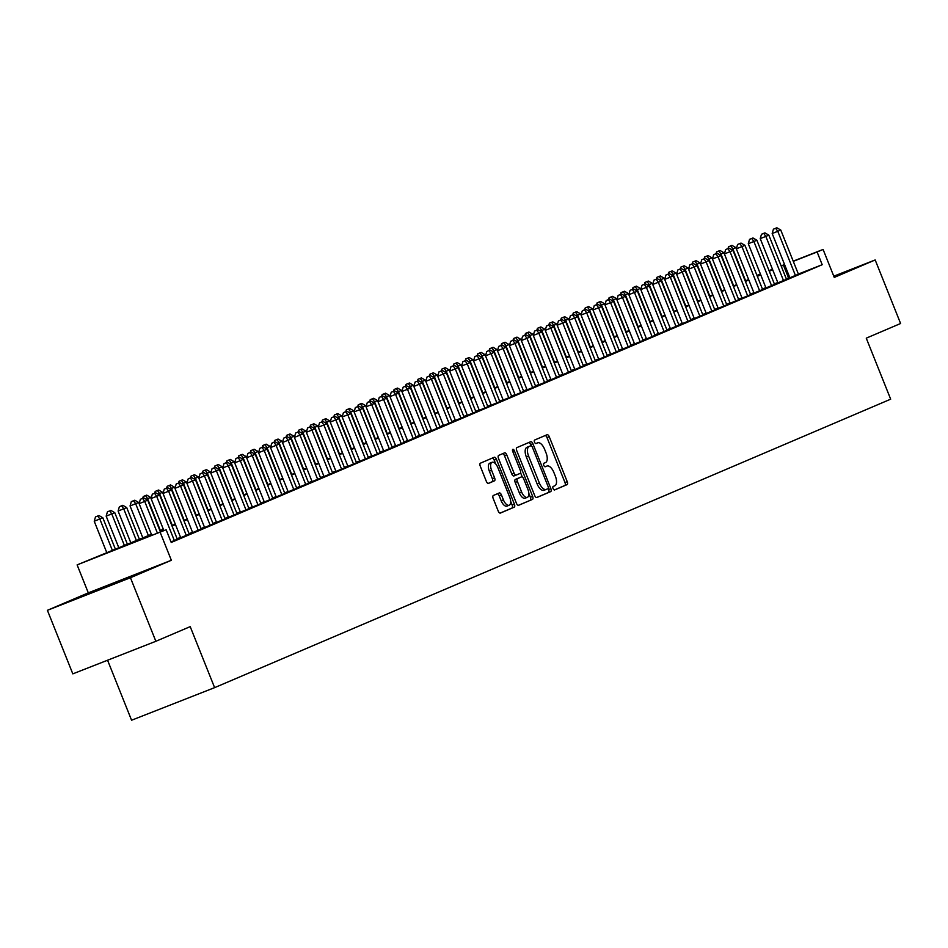 <?xml version="1.0" encoding="UTF-8"?>
<svg xmlns="http://www.w3.org/2000/svg" width="948" height="948" viewBox="0 0 948 948"><rect width="100%" height="100%" fill="white"/><g stroke="black" fill="none" stroke-linecap="round" stroke-linejoin="round"><path stroke-width="1.42" d="M553.063 488.552A1.884 0.889 68.6 0 0 554.58 489.95A1.884 0.889 68.6 0 0 554.592 489.95L567.046 484.629A2.69 1.28 68.6 0 0 567.212 481.643L549.248 436.72A2.69 1.28 68.6 0 0 547.103 434.717A2.69 1.28 68.6 0 0 547.079 434.729L534.625 440.038A1.884 0.889 68.6 0 0 534.506 442.135A1.884 0.889 68.6 0 0 536.011 443.534A1.884 0.889 68.6 0 0 536.023 443.534L537.635 442.846A8.603 4.076 68.6 0 1 537.682 442.823A8.603 4.076 68.6 0 1 544.579 449.234L546.072 452.978A8.603 4.076 68.6 0 1 545.515 462.565L543.903 463.252A1.884 0.889 68.6 0 0 543.785 465.35A1.884 0.889 68.6 0 0 545.29 466.748A1.884 0.889 68.6 0 0 545.301 466.736L546.913 466.049A8.603 4.076 68.6 0 1 546.972 466.037A8.603 4.076 68.6 0 1 553.857 472.436L555.362 476.18A8.603 4.076 68.6 0 1 554.805 485.767L553.194 486.454A1.884 0.889 68.6 0 0 553.063 488.552M121.96 580.52L84.621 595.32L121.96 580.52M833.979 276.697L837.961 274.932L833.873 276.401M493.351 495.484A2.69 1.28 68.6 0 0 493.185 498.482L498.221 511.079A2.69 1.28 68.6 0 0 500.378 513.081A2.69 1.28 68.6 0 0 500.39 513.069L514.231 507.168A2.69 1.28 68.6 0 0 514.397 504.17L496.432 459.259A2.69 1.28 68.6 0 0 494.275 457.256L480.435 463.169A2.69 1.28 68.6 0 0 480.257 466.155L486.348 481.383A2.69 1.28 68.6 0 0 488.493 483.385L494.429 480.849A2.69 1.28 68.6 0 0 494.607 477.851L491.585 470.303A7.193 3.413 68.6 0 1 492.095 462.28A7.193 3.413 68.6 0 1 497.866 467.637L509.692 497.202A7.193 3.413 68.6 0 1 509.183 505.237A7.193 3.413 68.6 0 1 503.412 499.88L501.445 494.951A2.69 1.28 68.6 0 0 499.288 492.948L493.351 495.484M155.863 641.286L72.818 673.862L47.4 610.311L130.445 577.723L155.863 641.286L190.204 626.628L214.615 687.644L890.67 399.179L866.259 338.163L900.6 323.505L875.182 259.953L834.264 277.409L823.089 249.443L817.117 251.99L822.2 264.705L171.221 542.469L166.137 529.754L77.12 564.889L151.396 534.352M130.445 577.723L171.351 560.268L160.165 532.302M534.684 495.52A2.69 1.28 68.6 0 0 536.841 497.522A2.69 1.28 68.6 0 0 536.852 497.51L550.693 491.609A2.69 1.28 68.6 0 0 550.859 488.611L532.894 443.7A2.69 1.28 68.6 0 0 530.738 441.697A2.69 1.28 68.6 0 0 530.726 441.709L516.897 447.61A2.69 1.28 68.6 0 0 516.719 450.608L534.684 495.52M532.456 499.395L518.627 505.296A2.69 1.28 68.6 0 0 518.627 505.296L518.627 505.296A2.69 1.28 68.6 0 1 516.447 503.293L498.482 458.382A2.69 1.28 68.6 0 1 498.66 455.384L504.585 452.86A2.69 1.28 68.6 0 0 504.585 452.86A2.69 1.28 68.6 0 1 506.753 454.85L514.041 473.076A2.69 1.28 68.6 0 0 516.186 475.078A2.69 1.28 68.6 0 0 516.21 475.067L520.132 473.396A2.69 1.28 68.6 0 0 520.31 470.398L512.726 451.426A1.884 0.889 68.6 0 1 512.856 449.328A1.884 0.889 68.6 0 1 514.361 450.727L532.634 496.397A2.69 1.28 68.6 0 1 532.456 499.395L518.331 505.343M875.182 259.953L833.778 276.188M789.862 277.752L798.429 274.209M777.917 282.848L786.485 279.305M765.972 287.943L774.54 284.4M754.027 293.039L762.595 289.496M742.083 298.134L750.662 294.591M730.138 303.23L738.717 299.698M718.193 308.325L726.772 304.794M706.248 313.421L714.828 309.889M694.303 318.516L702.883 314.985M682.359 323.612L690.938 320.08M670.414 328.719L678.993 325.176M658.469 333.815L667.048 330.271M646.524 338.91L655.104 335.367M634.579 344.006L643.159 340.462M622.635 349.101L631.214 345.558M610.69 354.197L619.269 350.665M598.745 359.292L607.324 355.761M586.812 364.387L595.38 360.856M574.867 369.483L583.435 365.952M562.922 374.579L571.49 371.047M550.978 379.686L559.545 376.143M539.033 384.781L547.6 381.238M527.088 389.877L535.656 386.334M515.143 394.972L523.711 391.429M503.198 400.068L511.766 396.525M491.254 405.163L499.821 401.62M479.309 410.259L487.876 406.728M467.364 415.354L475.932 411.823M455.419 420.45L463.987 416.919M443.474 425.545L452.042 422.014M431.53 430.641L440.097 427.11M419.585 435.748L428.152 432.205M407.64 440.844L416.208 437.301M395.695 445.939L404.263 442.396M383.75 451.035L392.33 447.492M371.806 456.13L380.385 452.587M359.861 461.226L368.44 457.694M347.916 466.321L356.495 462.79M335.971 471.417L344.551 467.885M324.026 476.512L332.606 472.981M312.082 481.608L320.661 478.076M300.137 486.715L308.716 483.172M288.192 491.811L296.771 488.267M276.247 496.906L284.827 493.363M264.302 502.002L272.882 498.458M252.358 507.097L260.937 503.554M240.413 512.193L248.992 508.649M228.48 517.288L237.047 513.757M216.535 522.384L225.103 518.852M204.59 527.479L213.158 523.948M192.645 532.575L201.213 529.043M180.701 537.67L189.268 534.139M171.019 541.96L177.323 539.234M822.2 264.705L798.37 274.055M789.731 277.432L786.307 278.854M777.775 282.492L774.362 283.95M765.83 287.599L762.417 289.045M753.885 292.695L750.472 294.153M741.94 297.791L738.528 299.248M729.996 302.886L726.583 304.344M718.051 307.981L714.638 309.439M706.118 313.077L702.693 314.535M694.173 318.173L690.76 319.63M682.228 323.268L678.815 324.726M670.283 328.364L666.871 329.821M658.339 333.459L654.926 334.917M646.394 338.566L642.981 340.012M634.449 343.662L631.036 345.119M622.504 348.757L619.091 350.215M610.559 353.853L607.147 355.31M598.615 358.948L595.202 360.406M586.67 364.044L583.257 365.501M574.725 369.139L571.312 370.597M562.78 374.235L559.367 375.692M550.835 379.33L547.423 380.788M538.891 384.426L535.478 385.883M526.946 389.533L523.533 390.979M515.001 394.629L511.588 396.086M503.056 399.724L499.643 401.182M491.111 404.82L487.699 406.277M479.167 409.915L475.754 411.373M467.222 415.011L463.809 416.468M455.277 420.106L451.864 421.564M443.332 425.202L439.919 426.659M431.387 430.297L427.975 431.755M419.443 435.393L416.03 436.85M407.498 440.488L404.085 441.946M395.553 445.596L392.14 447.041M383.608 450.691L380.195 452.149M371.663 455.787L368.251 457.244M359.719 460.882L356.306 462.34M347.786 465.978L344.361 467.435M335.841 471.073L332.428 472.531M323.896 476.169L320.483 477.626M311.951 481.264L308.538 482.722M300.006 486.36L296.594 487.817M288.062 491.455L284.649 492.913M276.117 496.562L272.704 498.008M264.172 501.658L260.759 503.115M252.227 506.753L248.814 508.211M240.282 511.849L236.87 513.306M228.338 516.944L224.925 518.402M216.393 522.04L212.98 523.497M204.448 527.135L201.035 528.593M192.503 532.231L189.09 533.688M180.558 537.326L177.146 538.784M107.574 660.235L131.571 720.231L214.615 687.644M171.351 560.268L88.306 592.856L47.4 610.311M88.306 592.856L77.12 564.889M151.585 534.814L132.471 542.967L166.137 529.754M784.648 264.729L781.223 266.151M772.691 269.789L769.278 271.247M760.746 274.884L757.334 276.342M748.802 279.98L745.389 281.438M736.857 285.075L733.444 286.533M724.912 290.171L721.499 291.629M712.967 295.266L709.554 296.724M701.022 300.362L697.61 301.82M689.077 305.457L685.665 306.915M677.145 310.565L673.732 312.011M665.2 315.66L661.787 317.118M653.255 320.756L649.842 322.213M641.31 325.851L637.897 327.309M629.365 330.947L625.953 332.404M617.421 336.042L614.008 337.5M605.476 341.138L602.063 342.595M593.531 346.233L590.118 347.691M581.586 351.329L578.173 352.786M569.641 356.424L566.229 357.882M557.697 361.532L554.284 362.977M545.752 366.627L542.339 368.085M533.807 371.723L530.394 373.18M521.862 376.818L518.449 378.276M509.917 381.914L506.505 383.371M497.973 387.009L494.56 388.467M486.028 392.105L482.615 393.562M474.083 397.2L470.67 398.658M462.138 402.296L458.725 403.753M450.193 407.391L446.781 408.849M438.249 412.487L434.836 413.944M426.304 417.594L422.891 419.04M414.359 422.69L410.946 424.147M402.414 427.785L399.001 429.243M390.469 432.881L387.057 434.338M378.525 437.976L375.112 439.434M366.58 443.072L363.167 444.529M354.635 448.167L351.222 449.625M342.69 453.263L339.277 454.72M330.745 458.358L327.333 459.816M318.812 463.454L315.4 464.911M306.868 468.561L303.455 470.007M294.923 473.656L291.51 475.114M282.978 478.752L279.565 480.209M271.033 483.847L267.62 485.305M259.088 488.943L255.676 490.4M247.144 494.038L243.731 495.496M235.199 499.134L231.786 500.591M223.254 504.229L219.841 505.687M211.309 509.325L207.896 510.782M199.364 514.42L195.952 515.878M187.42 519.528L184.007 520.973M175.475 524.623L172.062 526.069M163.53 529.719L160.117 531.176M817.117 251.99L793.286 261.34M756.954 275.382L760.415 274.031M769.041 270.642L772.49 269.291M781.128 265.902L784.577 264.551M793.215 261.162L823.089 249.443M760.486 274.209L757.025 275.56M159.928 530.714L163.34 529.257M171.872 525.619L175.285 524.161M183.817 520.511L187.23 519.066M195.762 515.416L199.175 513.958M207.707 510.32L211.12 508.863M219.652 505.225L223.064 503.767M231.596 500.129L235.009 498.672M243.541 495.034L246.954 493.576M255.486 489.938L258.899 488.481M267.431 484.843L270.844 483.385M279.376 479.747L282.788 478.29M291.32 474.652L294.733 473.194M303.265 469.544L306.678 468.099M315.21 464.449L318.623 463.003M327.155 459.353L330.568 457.896M339.1 454.258L342.512 452.8M351.044 449.162L354.457 447.705M362.989 444.067L366.402 442.609M374.934 438.971L378.347 437.514M386.879 433.876L390.292 432.418M398.824 428.78L402.236 427.323M410.768 423.685L414.181 422.227M422.713 418.589L426.126 417.132M434.658 413.482L438.071 412.036M446.603 408.387L450.016 406.929M458.548 403.291L461.96 401.834M470.481 398.196L473.905 396.738M482.425 393.1L485.838 391.643M494.37 388.005L497.783 386.547M506.315 382.909L509.728 381.452M518.26 377.814L521.673 376.356M530.205 372.718L533.617 371.261M542.149 367.623L545.562 366.165M554.094 362.515L557.507 361.07M566.039 357.42L569.452 355.962M577.984 352.324L581.397 350.867M589.929 347.229L593.341 345.771M601.873 342.133L605.286 340.676M613.818 337.038L617.231 335.58M625.763 331.942L629.176 330.485M637.708 326.847L641.121 325.389M649.653 321.751L653.065 320.294M661.597 316.656L665.01 315.198M673.542 311.56L676.955 310.103M685.487 306.453L688.9 305.007M697.432 301.357L700.845 299.9M709.377 296.262L712.789 294.804M721.321 291.166L724.734 289.709M733.266 286.071L736.679 284.613M745.211 280.975L748.624 279.518M757.156 275.88L760.569 274.422M788.535 277.906L783.439 265.203M554.331 489.974L564.795 485.518A2.69 1.28 68.6 0 0 564.972 482.52L547.008 437.597A2.69 1.28 68.6 0 0 545.136 435.559M531.105 445.726L530.655 444.576A2.69 1.28 68.6 0 0 528.771 442.538M536.556 497.558L548.442 492.498A2.69 1.28 68.6 0 0 548.619 489.5L548.217 488.481M548.003 488.67A1.884 0.889 68.6 0 0 548.122 486.573L532.349 447.148A1.884 0.889 68.6 0 0 530.844 445.738A1.884 0.889 68.6 0 0 530.833 445.75L529.138 446.472A8.603 4.076 68.6 0 0 528.581 456.059L539.353 483.006A8.603 4.076 68.6 0 0 546.249 489.417A8.603 4.076 68.6 0 0 546.297 489.393L548.003 488.67M528.617 446.615A1.884 0.889 68.6 0 0 528.605 446.627A1.884 0.889 68.6 0 0 528.593 446.627L530.833 445.75L528.605 446.627M546.19 489.441L544.057 490.27A8.603 4.076 68.6 0 0 544.057 490.27A8.603 4.076 68.6 0 1 537.113 483.895L526.33 456.936A8.603 4.076 68.6 0 1 526.887 447.349L528.593 446.627M513.946 475.955L516.186 475.078L513.958 475.943A2.69 1.28 68.6 0 0 513.958 475.943A2.69 1.28 68.6 0 1 511.79 473.953L504.502 455.739A2.69 1.28 68.6 0 0 502.63 453.689M520.594 472.791L522.265 476.974M528.842 493.398L530.382 497.273L532.634 496.397M521.601 491.976A7.193 3.413 68.6 0 0 527.361 497.333A7.193 3.413 68.6 0 0 527.87 489.298L523.699 478.882A2.69 1.28 68.6 0 0 521.554 476.88A2.69 1.28 68.6 0 0 521.53 476.88L517.608 478.562A2.69 1.28 68.6 0 0 517.43 481.56L521.601 491.976L519.35 492.853A7.193 3.413 68.6 0 0 525.121 498.21L527.361 497.333M521.554 476.88L519.303 477.756A2.69 1.28 68.6 0 0 519.303 477.756A2.69 1.28 68.6 0 0 519.291 477.768L521.53 476.88M519.35 492.853L515.191 482.437A2.69 1.28 68.6 0 1 515.356 479.439L519.291 477.768M530.216 500.271A2.69 1.28 68.6 0 0 530.382 497.273M509.183 505.237L506.931 506.114A7.193 3.413 68.6 0 1 501.172 500.757L499.205 495.828A2.69 1.28 68.6 0 0 497.321 493.79M492.095 462.28L489.855 463.157A7.193 3.413 68.6 0 0 489.346 471.192L491.585 470.303M488.22 483.421L492.19 481.726A2.69 1.28 68.6 0 0 492.368 478.74L489.346 471.192M495.745 464.022L494.192 460.136A2.69 1.28 68.6 0 0 492.308 458.097M500.094 513.117L511.979 508.045A2.69 1.28 68.6 0 0 512.157 505.059L510.652 501.302M754.051 293.098L735.873 247.641L732.887 248.921L745.638 280.786M731.975 245.39L728.538 246.776L731.975 245.39L735.873 247.641M730.778 245.899L732.887 248.921L731.406 249.502M728.017 248.577L728.538 246.776M795.467 275.548L777.775 231.312L780.761 230.032L798.453 274.268M789.885 277.811L772.17 233.516L777.775 231.312L775.665 228.278L776.862 227.769L773.426 229.167L775.665 228.278M773.426 229.167L772.17 233.516M780.761 230.032L776.862 227.769M742.106 298.193L723.928 252.749L720.942 254.017L733.693 285.893M720.03 250.485L716.593 251.872L720.03 250.485L723.928 252.749M718.833 250.995L720.942 254.017L719.461 254.597M716.072 253.673L716.593 251.872M730.161 303.289L711.984 257.844L708.997 259.112L721.748 290.989M708.085 255.581L704.648 256.967L708.085 255.581L711.984 257.844M706.888 256.09L708.997 259.112L707.516 259.693M704.127 258.78L704.648 256.967M718.217 308.384L700.039 262.94L697.053 264.208L709.803 296.084M696.14 260.676L692.704 262.063L696.14 260.676L700.039 262.94M694.943 261.186L697.053 264.208L695.571 264.788M692.182 263.876L692.704 262.063M706.272 313.492L688.094 268.035L685.108 269.303L697.858 301.18M684.195 265.772L680.759 267.158L684.195 265.772L688.094 268.035M682.998 266.281L685.108 269.303L683.626 269.896M680.237 268.971L680.759 267.158M783.534 280.644L765.83 236.407L768.816 235.128L786.508 279.364M777.941 282.907L760.225 238.612L765.83 236.407L763.721 233.386L764.918 232.876L761.481 234.263L763.721 233.386M761.481 234.263L760.225 238.612M768.816 235.128L764.918 232.876M771.589 285.739L753.885 241.503L756.871 240.235L774.575 284.471M765.996 288.002L748.28 243.707L753.885 241.503L751.776 238.481L752.973 237.972L749.536 239.358L751.776 238.481M749.536 239.358L748.28 243.707M756.871 240.235L752.973 237.972M759.644 290.835L741.94 246.599L744.927 245.331L762.63 289.567M739.831 243.577L741.94 246.599L736.335 248.803L737.591 244.454L741.028 243.067L737.591 244.454M744.927 245.331L741.028 243.067M747.699 295.93L730.007 251.694L732.994 250.426L750.686 294.662M727.898 248.672L730.007 251.694L724.39 253.898L725.647 249.549L729.083 248.163L725.647 249.549M732.994 250.426L729.083 248.163M694.327 318.587L676.149 273.131L673.163 274.399L685.914 306.275M672.25 270.867L668.814 272.254L672.25 270.867L676.149 273.131M671.054 271.377L673.163 274.399L671.682 274.991M668.293 274.067L668.814 272.254M735.755 301.026L718.063 256.789L721.049 255.522L738.741 299.758M715.953 253.768L718.063 256.789L712.446 258.994L713.702 254.645L717.138 253.258L713.702 254.645M721.049 255.522L717.138 253.258M682.382 323.683L664.204 278.226L661.218 279.506L673.969 311.371M660.306 275.963L656.869 277.349L660.306 275.963L664.204 278.226M659.109 276.472L661.218 279.506L659.737 280.087M656.348 279.162L656.869 277.349M723.81 306.121L706.118 261.885L709.104 260.617L726.796 304.853M704.009 258.863L706.118 261.885L700.501 264.089L701.757 259.74L705.194 258.354L701.757 259.74M709.104 260.617L705.194 258.354M670.437 328.778L652.26 283.322L649.273 284.601L662.024 316.466M648.361 281.058L644.924 282.457L648.361 281.058L652.26 283.322M647.164 281.568L649.273 284.601L647.792 285.182M644.403 284.258L644.924 282.457M711.865 311.228L694.173 266.992L697.159 265.713L714.851 309.949M692.064 263.959L694.173 266.992L688.556 269.185L689.812 264.836L693.249 263.449L689.812 264.836M697.159 265.713L693.249 263.449M658.493 333.874L640.327 288.417L637.34 289.697L650.079 321.562M636.416 286.154L632.98 287.552L636.416 286.154L640.327 288.417M635.231 286.663L637.34 289.697L635.847 290.278M632.458 289.353L632.98 287.552M699.92 316.324L682.228 272.088L685.214 270.808L702.906 315.044M680.119 269.054L682.228 272.088L676.611 274.28L677.867 269.943L681.304 268.545L677.867 269.943M685.214 270.808L681.304 268.545M646.548 338.969L628.382 293.513L625.396 294.792L638.134 326.657M624.471 291.249L621.035 292.648L624.471 291.249L628.382 293.513M623.286 291.759L625.396 294.792L623.903 295.373M620.513 294.449L621.035 292.648M634.603 344.065L616.437 298.608L613.451 299.888L626.19 331.753M612.527 296.357L609.09 297.743L612.527 296.357L616.437 298.608M611.341 296.866L613.451 299.888L611.958 300.469M608.569 299.544L609.09 297.743M622.67 349.16L604.492 303.716L601.506 304.983L614.245 336.86M600.582 301.452L597.145 302.839L600.582 301.452L604.492 303.716M599.397 301.962L601.506 304.983L600.013 305.564M596.624 304.64L597.145 302.839M610.725 354.256L592.547 308.811L589.561 310.079L602.3 341.955M588.637 306.548L585.2 307.934L588.637 306.548L592.547 308.811M587.452 307.057L589.561 310.079L588.068 310.66M584.679 309.735L585.2 307.934M598.781 359.351L580.603 313.906L577.616 315.174L590.355 347.051M576.692 311.643L573.256 313.03L576.692 311.643L580.603 313.906M575.507 312.153L577.616 315.174L576.123 315.755M572.734 314.843L573.256 313.03M586.836 364.447L568.658 319.002L565.672 320.27L578.41 352.146M564.759 316.739L561.311 318.125L564.759 316.739L568.658 319.002M563.562 317.248L565.672 320.27L564.179 320.862M560.789 319.938L561.311 318.125M574.891 369.554L556.713 324.098L553.727 325.365L566.466 357.242M552.814 321.834L549.366 323.221L552.814 321.834L556.713 324.098M551.618 322.344L553.727 325.365L552.234 325.958M548.845 325.034L549.366 323.221M562.946 374.65L544.768 329.193L541.782 330.473L554.533 362.337M540.87 326.93L537.421 328.316L540.87 326.93L544.768 329.193M539.673 327.439L541.782 330.473L540.289 331.053M536.9 330.129L537.421 328.316M533.286 335.438L532.823 334.289L529.837 335.568L542.588 367.433M528.925 332.025L525.476 333.423L528.925 332.025L532.823 334.289M527.728 332.535L529.837 335.568L528.344 336.149M524.955 335.225L525.476 333.423M521.341 340.533L520.879 339.384L517.892 340.664L530.643 372.528M516.98 337.121L513.532 338.519L516.98 337.121L520.879 339.384M515.783 337.63L517.892 340.664L516.399 341.244M513.01 340.32L513.532 338.519M509.396 345.629L508.934 344.48L505.948 345.759L518.698 377.624M505.035 342.216L501.587 343.614L505.035 342.216L508.934 344.48M503.838 342.726L505.948 345.759L504.454 346.34M501.065 345.416L501.587 343.614M497.451 350.724L496.989 349.575L494.003 350.855L506.753 382.719M493.09 347.312L489.654 348.71L493.09 347.312L496.989 349.575M491.894 347.821L494.003 350.855L492.522 351.435M489.121 350.511L489.654 348.71M687.975 321.419L670.283 277.183L673.27 275.904L690.962 320.14M668.174 274.15L670.283 277.183L664.667 279.376L665.923 275.038L669.359 273.64L665.923 275.038M673.27 275.904L669.359 273.64M676.031 326.515L658.339 282.279L661.325 280.999L679.017 325.235M656.229 279.245L658.339 282.279L652.722 284.483L653.978 280.134L657.426 278.736L653.978 280.134M661.325 280.999L657.426 278.736M664.086 331.61L646.394 287.374L649.38 286.095L667.072 330.331M644.285 284.341L646.394 287.374L640.777 289.578L642.033 285.229L645.481 283.831L642.033 285.229M649.38 286.095L645.481 283.831M652.141 336.706L634.449 292.47L637.435 291.19L655.127 335.426M632.34 289.448L634.449 292.47L628.832 294.674L630.088 290.325L633.537 288.939L630.088 290.325M637.435 291.19L633.537 288.939M640.196 341.801L622.504 297.565L625.49 296.297L643.182 340.533M620.395 294.544L622.504 297.565L616.887 299.769L618.143 295.421L621.592 294.034L618.143 295.421M625.49 296.297L621.592 294.034M628.251 346.897L610.559 302.661L613.546 301.393L631.238 345.629M608.45 299.639L610.559 302.661L604.942 304.865L606.199 300.516L609.647 299.13L606.199 300.516M613.546 301.393L609.647 299.13M616.307 351.992L598.615 307.756L601.601 306.488L619.293 350.724M596.505 304.735L598.615 307.756L592.998 309.96L594.254 305.611L597.702 304.225L594.254 305.611M601.601 306.488L597.702 304.225M604.362 357.088L586.67 312.852L589.656 311.584L607.348 355.82M584.561 309.83L586.67 312.852L581.053 315.056L582.321 310.707L585.757 309.321L582.321 310.707M589.656 311.584L585.757 309.321M592.417 362.183L574.725 317.947L577.711 316.679L595.403 360.915M572.616 314.926L574.725 317.947L569.108 320.151L570.376 315.803L573.813 314.416L570.376 315.803M577.711 316.679L573.813 314.416M580.472 367.291L562.78 323.055L565.766 321.775L583.458 366.011M560.671 320.021L562.78 323.055L557.163 325.247L558.431 320.898L561.868 319.512L558.431 320.898M565.766 321.775L561.868 319.512M568.527 372.386L550.835 328.15L553.822 326.87L571.514 371.106M548.726 325.117L550.835 328.15L545.23 330.342L546.486 326.005L549.923 324.607L546.486 326.005M553.822 326.87L549.923 324.607M556.583 377.482L538.891 333.246L541.877 331.966L559.569 376.202M551.001 379.745L533.286 335.45L538.891 333.246L536.781 330.212L537.978 329.703L534.542 331.101L536.781 330.212M534.542 331.101L533.286 335.45M541.877 331.966L537.978 329.703M503.222 400.127L485.044 354.671L482.058 355.95L494.809 387.815M481.146 352.419L477.709 353.805L481.146 352.419L485.044 354.671M479.949 352.929L482.058 355.95L480.577 356.531M477.176 355.607L477.709 353.805M491.277 405.223L473.099 359.778L470.113 361.046L482.864 392.922M469.201 357.514L465.764 358.901L469.201 357.514L473.099 359.778M468.004 358.024L470.113 361.046L468.632 361.626M465.231 360.702L465.764 358.901M479.333 410.318L461.155 364.873L458.168 366.141L470.919 398.018M457.256 362.61L453.819 363.996L457.256 362.61L461.155 364.873M456.059 363.12L458.168 366.141L456.687 366.722M453.298 365.81L453.819 363.996M467.388 415.414L449.21 369.969L446.224 371.237L458.974 403.113M445.311 367.706L441.875 369.092L445.311 367.706L449.21 369.969M444.114 368.215L446.224 371.237L444.742 371.829M441.353 370.905L441.875 369.092M544.638 382.577L526.946 338.341L529.932 337.061L547.624 381.297M539.057 384.841L521.341 340.545L526.946 338.341L524.837 335.308L526.033 334.798L522.597 336.196L524.837 335.308M522.597 336.196L521.341 340.545M529.932 337.061L526.033 334.798M532.693 387.673L515.001 343.437L517.987 342.157L535.679 386.393M527.112 389.936L509.396 345.641L515.001 343.437L512.892 340.415L514.089 339.905L510.652 341.292L512.892 340.415M510.652 341.292L509.396 345.641M517.987 342.157L514.089 339.905M520.748 392.768L503.056 348.532L506.042 347.264L523.734 391.5M515.167 395.032L497.451 350.736L503.056 348.532L500.947 345.51L502.144 345.001L498.707 346.387L500.947 345.51M498.707 346.387L497.451 350.736M506.042 347.264L502.144 345.001M508.803 397.864L491.111 353.628L494.098 352.36L511.79 396.596M489.002 350.606L491.111 353.628L485.506 355.832L486.762 351.483L490.199 350.096L486.762 351.483M494.098 352.36L490.199 350.096M455.443 420.521L437.265 375.064L434.279 376.332L447.029 408.209M433.366 372.801L429.93 374.187L433.366 372.801L437.265 375.064M432.17 373.311L434.279 376.332L432.798 376.925M429.408 376.001L429.93 374.187M496.859 402.959L479.167 358.723L482.153 357.455L499.845 401.691M477.057 355.701L479.167 358.723L473.562 360.927L474.818 356.578L478.254 355.192L474.818 356.578M482.153 357.455L478.254 355.192M443.498 425.616L425.32 380.16L422.334 381.428L435.085 413.304M421.422 377.897L417.985 379.283L421.422 377.897L425.32 380.16M420.225 378.406L422.334 381.428L420.853 382.02M417.464 381.096L417.985 379.283M484.914 408.055L467.222 363.819L470.208 362.551L487.9 406.787M465.113 360.797L467.222 363.819L461.617 366.023L462.873 361.674L466.309 360.287L462.873 361.674M470.208 362.551L466.309 360.287M431.553 430.712L413.375 385.255L410.389 386.535L423.14 418.4M409.477 382.992L406.04 384.378L409.477 382.992L413.375 385.255M408.28 383.502L410.389 386.535L408.908 387.116M405.519 386.191L406.04 384.378M472.969 413.15L455.277 368.914L458.263 367.646L475.955 411.882M453.168 365.892L455.277 368.914L449.672 371.118L450.928 366.769L454.365 365.383L450.928 366.769M458.263 367.646L454.365 365.383M419.609 435.807L401.431 390.351L398.444 391.631L411.195 423.495M397.532 388.088L394.095 389.486L397.532 388.088L401.431 390.351M396.335 388.597L398.444 391.631L396.963 392.211M393.574 391.287L394.095 389.486M461.024 418.258L443.332 374.022L446.318 372.742L464.01 416.978M441.223 370.988L443.332 374.022L437.727 376.214L438.983 371.865L442.42 370.478L438.983 371.865M446.318 372.742L442.42 370.478M407.664 440.903L389.486 395.446L386.5 396.726L399.25 428.591M385.587 393.183L382.151 394.581L385.587 393.183L389.486 395.446M384.39 393.693L386.5 396.726L385.018 397.307M381.629 396.382L382.151 394.581M449.079 423.353L431.387 379.117L434.374 377.837L452.066 422.073M429.278 376.083L431.387 379.117L425.782 381.309L427.038 376.972L430.475 375.574L427.038 376.972M434.374 377.837L430.475 375.574M395.719 445.998L377.541 400.542L374.555 401.822L387.305 433.686M373.642 398.279L370.206 399.677L373.642 398.279L377.541 400.542M372.446 398.788L374.555 401.822L373.074 402.402M369.684 401.478L370.206 399.677M437.135 428.449L419.443 384.213L422.429 382.933L440.121 427.169M417.333 381.179L419.443 384.213L413.838 386.417L415.094 382.068L418.53 380.669L415.094 382.068M422.429 382.933L418.53 380.669M383.774 451.094L365.596 405.637L362.61 406.917L375.361 438.782M361.698 403.386L358.261 404.772L361.698 403.386L365.596 405.637M360.501 403.895L362.61 406.917L361.129 407.498M357.74 406.574L358.261 404.772M425.202 433.544L407.498 389.308L410.484 388.028L428.176 432.264M405.389 386.274L407.498 389.308L401.893 391.512L403.149 387.163L406.585 385.765L403.149 387.163M410.484 388.028L406.585 385.765M371.829 456.189L353.651 410.745L350.665 412.013L363.416 443.889M349.753 408.481L346.316 409.868L349.753 408.481L353.651 410.745M348.556 408.991L350.665 412.013L349.184 412.593M345.795 411.669L346.316 409.868M413.257 438.64L395.553 394.404L398.539 393.124L416.243 437.36M393.444 391.382L395.553 394.404L389.948 396.608L391.204 392.259L394.641 390.872L391.204 392.259M398.539 393.124L394.641 390.872M359.885 461.285L341.707 415.84L338.72 417.108L351.471 448.985M337.808 413.577L334.371 414.963L337.808 413.577L341.707 415.84M336.611 414.086L338.72 417.108L337.239 417.689M333.85 416.776L334.371 414.963M401.312 443.735L383.608 399.499L386.594 398.231L404.298 442.455M381.499 396.477L383.608 399.499L378.003 401.703L379.259 397.354L382.696 395.968L379.259 397.354M386.594 398.231L382.696 395.968M347.94 466.38L329.762 420.936L326.776 422.204L339.526 454.08M325.863 418.672L322.427 420.059L325.863 418.672L329.762 420.936M324.666 419.182L326.776 422.204L325.294 422.784M321.905 421.872L322.427 420.059M389.367 448.831L371.675 404.595L374.661 403.327L392.354 447.563M369.566 401.573L371.675 404.595L366.058 406.799L367.314 402.45L370.751 401.063L367.314 402.45M374.661 403.327L370.751 401.063M335.995 471.476L317.817 426.031L314.831 427.299L327.581 459.176M313.918 423.768L310.482 425.154L313.918 423.768L317.817 426.031M312.721 424.277L314.831 427.299L313.35 427.892M309.96 426.967L310.482 425.154M377.423 453.926L359.73 409.69L362.717 408.422L380.409 452.658M357.621 406.668L359.73 409.69L354.114 411.894L355.37 407.545L358.806 406.159L355.37 407.545M362.717 408.422L358.806 406.159M324.05 476.583L305.872 431.127L302.886 432.395L315.637 464.271M301.974 428.863L298.537 430.25L301.974 428.863L305.872 431.127M300.777 429.373L302.886 432.395L301.405 432.987M298.016 432.063L298.537 430.25M365.478 459.022L347.786 414.786L350.772 413.518L368.464 457.754M345.676 411.764L347.786 414.786L342.169 416.99L343.425 412.641L346.861 411.254L343.425 412.641M350.772 413.518L346.861 411.254M312.105 481.679L293.927 436.222L290.941 437.502L303.692 469.367M290.029 433.959L286.592 435.345L290.029 433.959L293.927 436.222M288.832 434.468L290.941 437.502L289.46 438.083M286.071 437.158L286.592 435.345M353.533 464.117L335.841 419.881L338.827 418.613L356.519 462.849M333.732 416.859L335.841 419.881L330.224 422.085L331.48 417.736L334.917 416.35L331.48 417.736M338.827 418.613L334.917 416.35M300.161 486.774L281.994 441.318L279.008 442.598L291.747 474.462M278.084 439.054L274.647 440.453L278.084 439.054L281.994 441.318M276.899 439.564L279.008 442.598L277.515 443.178M274.126 442.254L274.647 440.453M341.588 469.213L323.896 424.988L326.882 423.709L344.574 467.945M321.787 421.955L323.896 424.988L318.279 427.181L319.535 422.832L322.972 421.445L319.535 422.832M326.882 423.709L322.972 421.445M288.216 491.87L270.05 446.413L267.063 447.693L279.802 479.558M266.139 444.15L262.703 445.548L266.139 444.15L270.05 446.413M264.954 444.659L267.063 447.693L265.57 448.274M262.181 447.349L262.703 445.548M329.643 474.32L311.951 430.084L314.937 428.804L332.63 473.04M309.842 427.05L311.951 430.084L306.334 432.276L307.59 427.927L311.027 426.541L307.59 427.927M314.937 428.804L311.027 426.541M276.271 496.965L258.105 451.509L255.119 452.789L267.857 484.653M254.194 449.245L250.758 450.644L254.194 449.245L258.105 451.509M253.009 449.755L255.119 452.789L253.626 453.369M250.236 452.445L250.758 450.644M317.699 479.415L300.006 435.179L302.993 433.9L320.685 478.136M297.897 432.146L300.006 435.179L294.39 437.372L295.646 433.035L299.094 431.636L295.646 433.035M302.993 433.9L299.094 431.636M264.338 502.061L246.16 456.604L243.174 457.884L255.913 489.749M242.25 454.341L238.813 455.739L242.25 454.341L246.16 456.604M241.065 454.862L243.174 457.884L241.681 458.465M238.292 457.54L238.813 455.739M305.754 484.511L288.062 440.275L291.048 438.995L308.74 483.231M285.952 437.241L288.062 440.275L282.445 442.479L283.701 438.13L287.149 436.732L283.701 438.13M291.048 438.995L287.149 436.732M252.393 507.156L234.215 461.712L231.229 462.98L243.968 494.856M230.305 459.448L226.868 460.835L230.305 459.448L234.215 461.712M229.12 459.958L231.229 462.98L229.736 463.56M226.347 462.636L226.868 460.835M293.809 489.606L276.117 445.37L279.103 444.091L296.795 488.327M274.008 442.337L276.117 445.37L270.5 447.575L271.756 443.226L275.204 441.827L271.756 443.226M279.103 444.091L275.204 441.827M240.448 512.252L222.27 466.807L219.284 468.075L232.023 499.952M218.36 464.544L214.923 465.93L218.36 464.544L222.27 466.807M217.175 465.053L219.284 468.075L217.791 468.656M214.402 467.731L214.923 465.93M281.864 494.702L264.172 450.466L267.158 449.186L284.85 493.422M262.063 447.444L264.172 450.466L258.555 452.67L259.811 448.321L263.26 446.935L259.811 448.321M267.158 449.186L263.26 446.935M210.788 473.052L210.326 471.903L207.339 473.171L220.078 505.047M206.427 469.639L202.979 471.026L206.427 469.639L210.326 471.903M205.23 470.149L207.339 473.171L205.846 473.751M202.457 472.839L202.979 471.026M269.919 499.797L252.227 455.561L255.213 454.293L272.906 498.529M250.118 452.54L252.227 455.561L246.61 457.766L247.866 453.417L251.315 452.03L247.866 453.417M255.213 454.293L251.315 452.03M216.559 522.443L198.381 476.998L195.395 478.266L208.133 510.143M194.482 474.735L191.034 476.121L194.482 474.735L198.381 476.998M193.285 475.244L195.395 478.266L193.902 478.859M190.512 477.934L191.034 476.121M257.974 504.893L240.282 460.657L243.269 459.389L260.961 503.625M238.173 457.635L240.282 460.657L234.666 462.861L235.922 458.512L239.37 457.126L235.922 458.512M243.269 459.389L239.37 457.126M204.614 527.55L186.436 482.094L183.45 483.361L196.2 515.238M182.537 479.83L179.089 481.217L182.537 479.83L186.436 482.094M181.341 480.34L183.45 483.361L181.957 483.954M178.568 483.03L179.089 481.217M246.03 509.988L228.338 465.752L231.324 464.484L249.016 508.721M226.228 462.731L228.338 465.752L222.721 467.957L223.989 463.608L227.425 462.221L223.989 463.608M231.324 464.484L227.425 462.221M192.669 532.646L174.491 487.189L171.505 488.469L184.256 520.334M170.593 484.926L167.144 486.312L170.593 484.926L174.491 487.189M169.396 485.435L171.505 488.469L170.012 489.05M166.623 488.125L167.144 486.312M234.085 515.084L216.393 470.848L219.379 469.58L237.071 513.816M228.504 517.347L210.776 473.052L216.393 470.848L214.284 467.826L215.48 467.317L212.044 468.703L214.284 467.826M212.044 468.703L210.776 473.052M219.379 469.58L215.48 467.317M180.724 537.741L162.546 492.285L159.56 493.564L172.311 525.429M158.648 490.021L155.199 491.408L158.648 490.021L162.546 492.285M157.451 490.531L159.56 493.564L158.067 494.145M154.678 493.221L155.199 491.408M222.14 520.179L204.448 475.943L207.434 474.675L225.126 518.912M202.339 472.922L204.448 475.943L198.831 478.148L200.099 473.799L203.536 472.412L200.099 473.799M207.434 474.675L203.536 472.412M163.897 530.643L150.602 497.38L147.615 498.66L160.366 530.524M146.703 495.117L143.255 496.515L146.703 495.117L150.602 497.38M145.506 495.626L147.615 498.66L146.122 499.241M142.733 498.316L143.255 496.515M210.195 525.287L192.503 481.051L195.489 479.771L213.182 524.007M190.394 478.017L192.503 481.051L186.898 483.243L188.154 478.894L191.591 477.508L188.154 478.894M195.489 479.771L191.591 477.508M151.81 535.383L138.657 502.476L130.054 505.959L142.875 537.99M133.561 500.722L131.322 501.611L133.561 500.722L135.671 503.755L148.421 535.62M134.758 500.212L138.657 502.476M130.054 505.959L131.322 501.611M198.251 530.382L180.558 486.146L183.545 484.866L201.237 529.103M178.449 483.113L180.558 486.146L174.953 488.339L176.209 484.001L179.646 482.603L176.209 484.001M183.545 484.866L179.646 482.603M139.463 539.448L126.712 507.571L118.109 511.055L130.931 543.086M121.617 505.817L119.377 506.706L121.617 505.817L123.726 508.851L136.476 540.716M122.813 505.308L126.712 507.571M118.109 511.055L119.377 506.706M186.306 535.478L168.614 491.242L171.6 489.962L189.292 534.198M166.504 488.208L168.614 491.242L163.009 493.446L164.265 489.097L167.701 487.699L164.265 489.097M171.6 489.962L167.701 487.699M127.518 544.543L114.767 512.667L106.164 516.15L118.986 548.181M109.672 510.925L107.432 511.801L109.672 510.925L111.781 513.946L124.532 545.811M110.869 510.415L114.767 512.667M106.164 516.15L107.432 511.801M174.361 540.573L156.669 496.337L159.655 495.057L177.347 539.293M154.56 493.304L156.669 496.337L151.064 498.541L152.32 494.192L155.756 492.794L152.32 494.192M159.655 495.057L155.756 492.794M115.561 549.603L102.822 517.774L94.231 521.246L106.923 552.992M97.727 516.02L95.487 516.897L97.727 516.02L99.836 519.042L112.539 550.788M98.924 515.511L102.822 517.774M94.231 521.246L95.487 516.897M157.427 533.179L144.724 501.433L147.71 500.153L160.449 531.994M142.615 498.411L144.724 501.433L139.119 503.637L140.375 499.288L143.812 497.901L140.375 499.288M147.71 500.153L143.812 497.901M547.008 437.597L549.248 436.72M564.972 482.52L567.212 481.643M564.795 485.518L567.046 484.629M530.655 444.576L532.894 443.7M548.619 489.5L550.859 488.611M548.442 492.498L550.693 491.609M526.887 447.349L529.138 446.472M526.33 456.936L528.581 456.059M537.113 483.895L539.353 483.006M504.502 455.739L506.753 454.85M511.79 473.953L514.041 473.076M512.702 451.378L514.361 450.727M515.356 479.439L517.608 478.562M515.191 482.437L517.43 481.56M499.205 495.828L501.445 494.951M501.172 500.757L503.412 499.88M492.368 478.74L494.607 477.851M492.19 481.726L494.429 480.849M494.192 460.136L496.432 459.259M512.157 505.059L514.397 504.17M511.979 508.045L514.231 507.168M544.01 490.294L546.249 489.417"/></g></svg>
